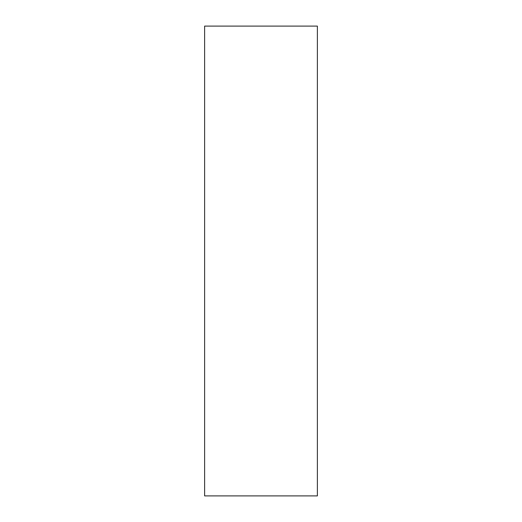 <?xml version="1.0" encoding="UTF-8"?>
<svg xmlns="http://www.w3.org/2000/svg" width="522" height="522" viewBox="0 0 522 522"><rect width="100%" height="100%" fill="white"/><g stroke="black" fill="none" stroke-linecap="round" stroke-linejoin="round"><path stroke-width="0.78" d="M204.624 26.1L204.624 495.9L317.376 495.9L317.376 26.1L204.624 26.1"/></g></svg>
